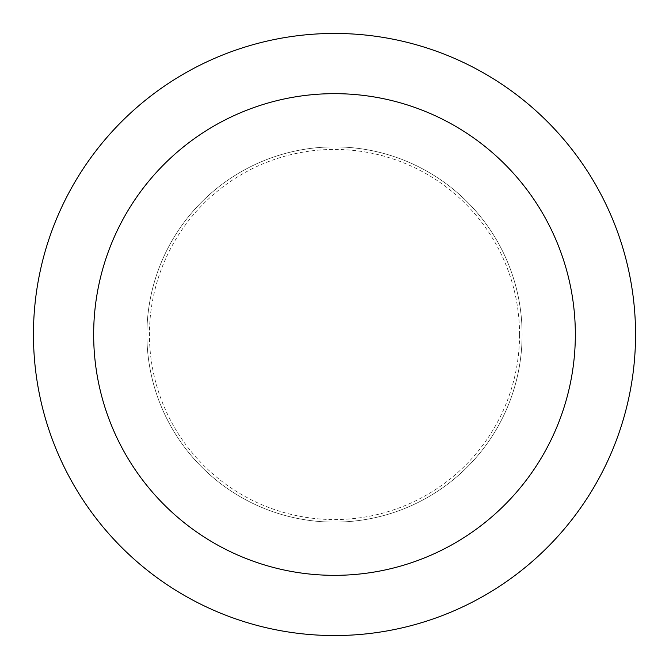 <?xml version="1.0" encoding="UTF-8"?>
<svg xmlns="http://www.w3.org/2000/svg" width="669" height="669" viewBox="0 0 669 669"><rect width="100%" height="100%" fill="white"/><g stroke="black" fill="none" stroke-linecap="round" stroke-linejoin="round"><path stroke-width="0.5" stroke-dasharray="3.35 2.51" d="M334.5 522.113A187.613 187.613 0 0 0 522.113 334.5A187.613 187.613 0 0 0 334.5 146.887A187.613 187.613 0 0 0 146.887 334.5A187.613 187.613 0 0 0 334.5 522.113A187.613 187.613 0 0 0 522.113 334.5A187.613 187.613 0 0 0 334.5 146.887A187.613 187.613 0 0 0 146.887 334.5A187.613 187.613 0 0 0 334.5 522.113M519.562 334.5A185.062 185.062 0 0 0 334.5 149.438A185.062 185.062 0 0 0 149.438 334.5A185.062 185.062 0 0 0 334.5 519.562A185.062 185.062 0 0 0 519.562 334.5M522.113 334.5A187.613 187.613 0 0 0 334.5 146.887A187.613 187.613 0 0 0 146.887 334.5A187.613 187.613 0 0 0 334.5 522.113A187.613 187.613 0 0 0 522.113 334.5A187.613 187.613 0 0 0 334.5 146.887A187.613 187.613 0 0 0 146.887 334.5A187.613 187.613 0 0 0 334.5 522.113A187.613 187.613 0 0 0 522.113 334.5M635.55 334.5A301.05 301.05 0 0 0 334.5 33.45A301.05 301.05 0 0 0 33.45 334.5A301.05 301.05 0 0 0 334.5 635.55A301.05 301.05 0 0 0 635.55 334.5"/><path stroke-width="1" d="M575.34 334.5A240.84 240.84 0 0 0 334.5 93.66A240.84 240.84 0 0 0 93.66 334.5A240.84 240.84 0 0 0 334.5 575.34A240.84 240.84 0 0 0 575.34 334.5M635.55 334.5A301.05 301.05 0 0 0 334.5 33.45A301.05 301.05 0 0 0 33.45 334.5A301.05 301.05 0 0 0 334.5 635.55A301.05 301.05 0 0 0 635.55 334.5"/></g></svg>

